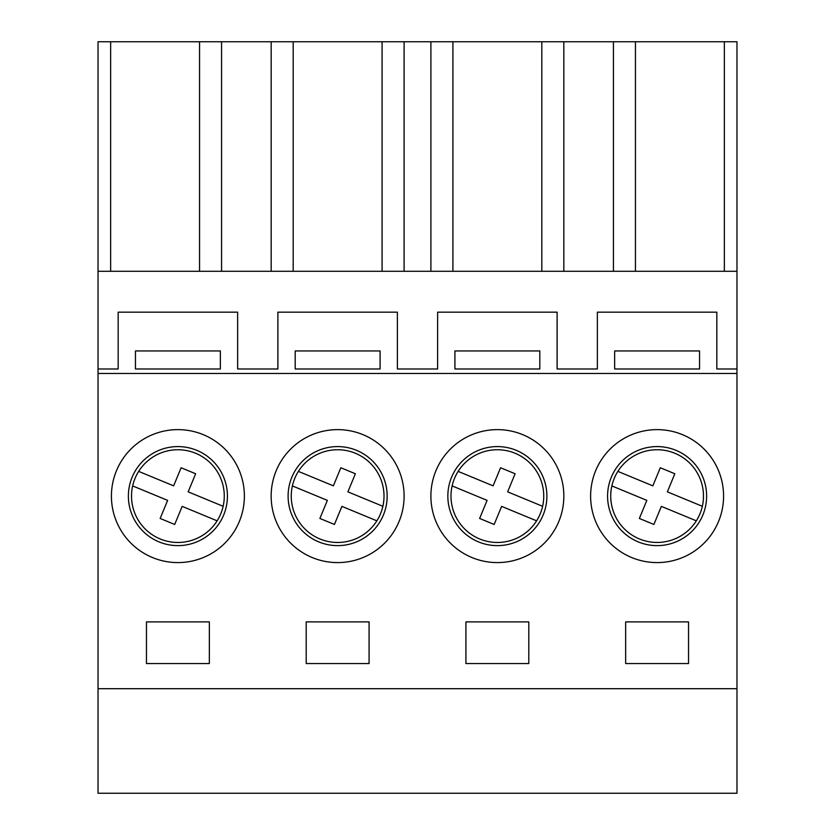 <?xml version="1.0" encoding="UTF-8"?>
<svg xmlns="http://www.w3.org/2000/svg" width="835" height="835" viewBox="0 0 835 835"><rect width="100%" height="100%" fill="white"/><g stroke="black" fill="none" stroke-linecap="round" stroke-linejoin="round"><path stroke-width="1.25" d="M98.029 688.698L98.029 793.25L736.971 793.25L736.971 688.698L98.029 688.698L98.029 41.75L736.971 41.75L736.971 271.291L98.029 271.291M716.837 368.976L716.837 312.165L716.837 368.976L736.971 368.976L736.971 688.698M736.971 373.475L98.029 373.475M209.345 621.887L146.459 621.887L146.459 663.543L209.345 663.543L209.345 621.887M306.195 663.543L306.195 621.887L369.08 621.887L369.08 663.543L306.195 663.543M528.805 663.543L465.92 663.543L465.92 621.887L528.805 621.887L528.805 663.543M688.541 663.543L625.655 663.543L625.655 621.887L688.541 621.887L688.541 663.543M716.837 312.165L597.359 312.165L597.359 368.976L557.112 368.976L557.112 312.165L557.112 368.976M557.112 312.165L437.623 312.165L437.623 368.976L397.377 368.976L397.377 312.165L397.377 368.976M397.377 312.165L277.888 312.165L277.888 368.976L237.641 368.976L237.641 312.165L237.641 368.976M237.641 312.165L118.163 312.165L118.163 368.976L118.163 312.165M98.029 368.976L118.163 368.976M135.447 350.94L220.346 350.94L220.346 368.976L135.447 368.976L135.447 350.94L135.447 368.976M454.918 350.94L539.817 350.94L539.817 368.976L454.918 368.976L454.918 350.94L454.918 368.976M295.183 350.94L380.082 350.94L380.082 368.976L295.183 368.976L295.183 350.94L295.183 368.976M614.654 368.976L614.654 350.94L699.553 350.94L699.553 368.976L614.654 368.976L614.654 350.94M277.888 368.976L277.888 312.165M437.623 368.976L437.623 312.165M597.359 368.976L597.359 312.165M736.971 368.976L736.971 271.291M221.567 271.291L221.567 41.75M199.555 271.291L199.555 41.75M110.648 271.291L110.648 41.75M244.384 496.105A66.476 66.476 0 0 0 177.897 429.628A66.476 66.476 0 0 0 111.42 496.105A66.476 66.476 0 0 0 177.897 562.592A66.476 66.476 0 0 0 244.384 496.105M220.346 368.976L220.346 350.94M227.423 496.105A49.526 49.526 0 0 0 177.897 446.589A49.526 49.526 0 0 0 128.381 496.105A49.526 49.526 0 0 0 177.897 545.631A49.526 49.526 0 0 0 227.423 496.105M724.352 271.291L724.352 41.75M635.445 271.291L635.445 41.75M613.433 271.291L613.433 41.75M699.553 368.976L699.553 350.94M723.58 496.105A66.476 66.476 0 0 0 657.103 429.628A66.476 66.476 0 0 0 590.616 496.105A66.476 66.476 0 0 0 657.103 562.592A66.476 66.476 0 0 0 723.58 496.105M706.619 496.105A49.526 49.526 0 0 0 657.103 446.589A49.526 49.526 0 0 0 607.577 496.105A49.526 49.526 0 0 0 657.103 545.631A49.526 49.526 0 0 0 706.619 496.105M293.179 271.291L293.179 41.75M382.086 271.291L382.086 41.75M271.166 271.291L271.166 41.75M404.098 271.291L404.098 41.75M404.109 496.105A66.476 66.476 0 0 0 337.632 429.628A66.476 66.476 0 0 0 271.156 496.105A66.476 66.476 0 0 0 337.632 562.592A66.476 66.476 0 0 0 404.109 496.105M380.082 368.976L380.082 350.94M387.158 496.105A49.526 49.526 0 0 0 337.632 446.589A49.526 49.526 0 0 0 288.106 496.105A49.526 49.526 0 0 0 337.632 545.631A49.526 49.526 0 0 0 387.158 496.105M452.914 271.291L452.914 41.75M541.821 271.291L541.821 41.75M430.902 271.291L430.902 41.75M563.834 271.291L563.834 41.75M563.844 496.105A66.476 66.476 0 0 0 497.368 429.628A66.476 66.476 0 0 0 430.891 496.105A66.476 66.476 0 0 0 497.368 562.592A66.476 66.476 0 0 0 563.844 496.105M539.817 368.976L539.817 350.94M546.894 496.105A49.526 49.526 0 0 0 497.368 446.589A49.526 49.526 0 0 0 447.842 496.105A49.526 49.526 0 0 0 497.368 545.631A49.526 49.526 0 0 0 546.894 496.105M213.99 466.984A46.384 46.384 0 0 0 132.65 485.918A46.384 46.384 0 0 0 217.142 520.831A46.384 46.384 0 0 0 213.99 466.984M223.143 506.302L188.167 491.846L195.641 473.758L181.112 467.746L173.638 485.845L138.662 471.389M217.142 520.831L182.166 506.375L174.692 524.463L160.163 518.462L167.637 500.374L132.65 485.918M373.725 466.984A46.384 46.384 0 0 0 292.386 485.918A46.384 46.384 0 0 0 376.877 520.831A46.384 46.384 0 0 0 373.725 466.984M382.879 506.302L347.903 491.846L355.376 473.758L340.847 467.746L333.374 485.845L298.387 471.389M376.877 520.831L341.901 506.375L334.428 524.463L319.889 518.462L327.362 500.374L292.386 485.918M533.461 466.984A46.384 46.384 0 0 0 452.121 485.918A46.384 46.384 0 0 0 536.613 520.831A46.384 46.384 0 0 0 533.461 466.984M542.614 506.302L507.638 491.846L515.111 473.758L500.572 467.746L493.099 485.845L458.123 471.389M536.613 520.831L501.626 506.375L494.153 524.463L479.624 518.462L487.097 500.374L452.121 485.918M693.196 466.984A46.384 46.384 0 0 0 611.857 485.918A46.384 46.384 0 0 0 696.338 520.831A46.384 46.384 0 0 0 693.196 466.984M702.35 506.302L667.363 491.846L674.837 473.758L660.308 467.746L652.834 485.845L617.858 471.389M696.338 520.831L661.362 506.375L653.889 524.463L639.359 518.462L646.833 500.374L611.857 485.918"/></g></svg>
